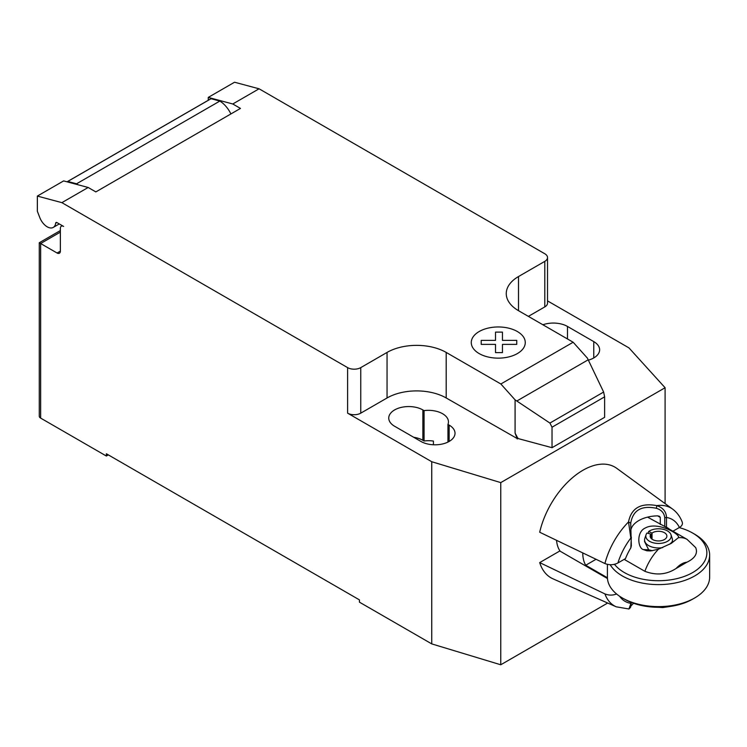 <?xml version="1.0" encoding="UTF-8"?>
<svg xmlns="http://www.w3.org/2000/svg" width="747" height="747" viewBox="0 0 747 747"><rect width="100%" height="100%" fill="white"/><g stroke="black" fill="none" stroke-linecap="round" stroke-linejoin="round"><path stroke-width="1.12" d="M60.358 232.13L40.637 243.522L39.274 242.738L39.274 416.191A4.65 2.68 0 0 0 40.637 418.096L40.637 243.522L57.071 253.009A4.65 2.68 -120 0 0 59.396 253.233A4.65 2.68 -120 0 0 60.358 251.113L60.358 228.339A4.65 2.68 60 0 1 61.319 226.21A4.65 2.68 60 0 1 63.644 226.444L56.977 222.597A1.858 1.074 -120 0 0 56.053 222.503A1.858 1.074 -120 0 0 55.68 223.157A12.083 6.975 60 0 1 53.252 227.415A12.083 6.975 60 0 1 47.21 226.817A12.083 6.975 60 0 1 39.806 217.601L37.35 211.261L37.35 196.078L61.88 202.652L88.174 187.478L63.644 180.905L37.35 196.078M588.197 359.802L603.632 392.044L604.622 396.844L552.033 427.2L549.913 423.063L515.085 399.869L500.854 383.986L573.154 342.238L587.394 358.121L588.197 359.802L516.812 401.018M549.913 423.063L603.632 392.044M604.622 396.844L604.622 417.33L552.033 447.696L552.033 427.2M552.033 447.696L517.97 438.517L515.085 433.101L515.085 399.869M515.085 433.101L517.195 438.545L517.97 438.097M500.854 383.986L446.202 352.435L446.202 397.974L517.195 438.545M259.078 88.8L234.549 82.226L208.254 97.409L232.784 103.982L259.078 88.8L544.806 253.765A9.3 5.369 180 0 1 547.523 257.556A9.3 5.369 180 0 1 544.806 261.357L518.511 276.539A41.832 24.147 0 0 0 506.261 293.608A41.832 24.147 0 0 0 518.511 310.687L573.154 342.238M232.784 103.982L240.459 108.418L95.849 191.904L88.174 187.478M446.202 352.435A41.832 24.147 0 0 0 387.049 352.435L360.754 367.617A9.3 5.369 180 0 1 347.607 367.617L61.88 202.652M230.888 113.946A20.449 11.812 -120 0 0 219.842 101.069L211.056 98.716L67.762 181.446L76.549 183.799L219.842 101.069M76.549 183.799A20.449 11.812 60 0 1 77.94 184.733M211.056 98.716A13.941 8.049 -120 0 0 210.486 98.996L67.193 181.726A13.941 8.049 60 0 1 67.762 181.446M208.254 100.285L208.254 97.409M517.195 438.965L517.97 438.517M446.202 397.974A41.832 24.147 0 0 0 387.049 397.974L360.754 413.156A9.3 5.369 180 0 1 347.607 413.156L347.607 367.617M547.523 300.882L628.946 347.878L665.091 387.73L500.761 482.609L431.747 461.73L347.607 413.156M547.523 257.556L547.523 303.105A9.3 5.369 180 0 1 544.806 306.896L528.372 316.383M447.957 424.417A19.982 11.541 0 0 0 448.443 421.887A19.982 11.541 0 0 0 424.081 410.626L422.867 409.935A19.982 11.541 0 0 0 401.092 407.432A19.982 11.541 0 0 0 388.748 418.087A19.982 11.541 0 0 0 394.603 426.248L420.897 441.43A19.982 11.541 0 0 0 442.682 443.933A19.982 11.541 0 0 0 455.016 433.269A19.982 11.541 0 0 0 449.162 425.108L447.957 424.417L447.957 442.075M588.365 360.157A19.982 11.541 0 0 0 599.626 349.783A19.982 11.541 0 0 0 593.772 341.622L567.487 326.439A19.982 11.541 0 0 0 542.892 324.768M40.637 418.096L106.373 456.043L106.373 453.765L359.438 599.878L359.438 602.157L431.747 643.895L500.761 664.774L607.694 603.034M424.081 410.626L424.081 440.991A19.982 11.541 180 0 1 433.419 441.066L433.419 444.773M431.747 461.73L431.747 643.895M413.698 437.275A19.982 11.541 180 0 1 422.867 440.291L424.081 440.991M108.343 454.904L106.373 456.043M665.091 387.73L665.091 503.609M500.761 482.609L500.761 664.774M607.451 578.523L559.783 550.997L539.698 562.594A63.906 36.902 -60 0 0 553.013 578.841L616.21 606.807A56.52 32.635 120 0 1 604.921 593.912L539.698 562.594M633.568 603.287L631.056 605.836M631.29 602.437L628.927 608.992L616.21 606.807M630.72 606.601L631.336 602.334M630.841 602.259L630.841 603.333A47.257 27.284 -60 0 1 619.618 596.255M616.574 593.986C612.652 595.49 608.768 595.462 604.921 593.912M604.921 563.546C609.496 565.283 613.829 565.087 617.937 562.958A47.257 27.284 -60 0 1 630.841 538.055L628.516 521.948A56.52 32.635 120 0 0 604.921 563.546L539.698 532.237A63.906 36.902 -60 0 1 573.322 477.006A63.906 36.902 -60 0 1 616.798 468.36L672.617 509.099A56.52 32.635 120 0 0 656.809 505.616C640.711 502.656 631.28 508.1 628.516 521.948L630.72 523.115C633.026 510.145 641.58 505.205 656.37 508.296C661.412 509.846 664.204 512.993 664.755 517.764L664.755 526.467A42.084 33.017 -26.5 0 1 666.483 527.279A37.649 21.738 -60 0 1 667.482 527.802A37.649 21.738 -60 0 1 669.461 529.212M664.746 526.476L647.565 517.139M617.937 562.958L625.51 558.588A37.649 21.738 -60 0 1 630.841 547.859A42.084 9.496 -80.6 0 1 631.336 545.758L630.72 523.115M660.264 517.391L659.461 516.298L657.603 515.85L660.264 517.391L660.264 524.469M630.879 529.828A27.891 16.098 180 0 1 657.603 515.85M656.37 508.296L656.809 505.616C663.047 507.727 666.268 511.686 666.483 517.475A47.257 27.284 -60 0 1 679.387 527.485C681.899 525.991 682.851 524.217 682.244 522.172C680.218 516.737 677.006 512.386 672.617 509.099M630.841 547.859L631.336 537.056M664.755 517.764L666.483 517.475L666.483 527.279M672.935 531.21L679.387 527.485M678.313 537.737C681.497 535.076 658.042 520.92 645.371 527.961C636.024 531.939 637.863 548.643 643.512 549.605L646.855 550.791L650.768 550.931L658.452 549.204A37.415 21.607 120 0 0 644.885 571.315C656.202 575.601 666.604 574.658 676.119 568.467L686.941 562.211C695.037 558.252 697.959 553.387 695.709 547.635L687.091 539.39A37.415 21.607 120 0 0 678.313 537.737L671.357 543.321L658.452 549.204M610.196 564.732A51.132 29.516 0 0 0 622.372 575.965A51.132 29.516 0 0 0 678.089 582.361A51.132 29.516 0 0 0 709.65 555.096L709.65 577.104A51.132 29.516 180 0 1 694.673 597.973A51.132 29.516 180 0 1 622.372 597.973L624.343 599.113A48.34 27.91 0 0 0 692.702 599.113L694.673 597.973M709.65 555.096A51.132 29.516 0 0 0 694.673 534.217L692.702 533.078A48.34 27.91 180 0 1 692.702 572.547A48.34 27.91 180 0 1 624.343 572.547A48.34 27.91 180 0 1 614.473 564.302M679.21 527.587A48.34 27.91 180 0 1 692.702 533.078L694.673 534.217M596.041 559.288L585.723 565.246A37.415 21.607 -60 0 1 582.763 552.92M607.404 577.758L585.723 565.246M652.383 550.744L648.667 549.755L644.577 541.584L644.577 539.913A13.941 8.049 180 0 1 644.829 538.391L646.052 534.731A12.699 7.33 180 0 1 646.977 533.059L650.917 534.105A8.366 4.827 180 0 0 650.151 536.113A8.366 4.827 180 0 0 658.518 540.949A8.366 4.827 180 0 0 666.884 536.113A8.366 4.827 180 0 0 661.319 531.565A8.366 4.827 180 0 0 652.028 533.069L652.028 539.166M648.125 533.367L648.667 531.49A12.699 7.33 180 0 1 661.609 529.007A12.699 7.33 180 0 1 670.993 534.731L672.216 538.391A13.941 8.049 180 0 1 672.468 539.913L672.468 541.594L669.723 544.227M650.917 538.129L650.917 534.105M648.667 531.49L652.028 533.069M670.993 534.731A12.699 7.33 180 0 1 658.518 543.452A12.699 7.33 180 0 1 646.052 534.731M662.71 547.588A13.941 8.049 180 0 1 644.577 539.913M672.468 539.913A13.941 8.049 180 0 1 671.282 543.162M624.175 559.363L644.885 571.315M624.343 599.113L622.372 597.973A51.132 29.516 180 0 1 607.395 577.104L607.395 564.387M560.241 551.267A37.415 21.607 -60 0 1 556.571 540.352M481.208 344.376L481.199 340.371L495.513 340.371L495.504 332.116L502.451 332.116L502.451 340.371L516.756 340.371L516.747 344.376L502.451 344.376L502.451 352.631L495.513 352.631L495.513 344.386L481.208 344.376M479.182 353.583A27.004 15.594 0 0 0 524.357 346.589A27.004 15.594 0 0 0 491.283 327.494A27.004 15.594 0 0 0 479.182 353.583M55.68 223.157L56.809 222.503M60.358 251.113L57.071 253.009M544.806 306.896L544.806 261.357M360.754 413.156L360.754 367.617M387.049 397.974L387.049 352.435M518.511 310.687L518.511 276.539M593.772 341.622L593.772 357.944M567.487 338.961L567.487 326.439M422.867 409.935L422.867 440.291M449.162 425.108L449.162 441.43M676.119 568.467A18.824 10.869 -60 0 1 686.941 562.211M643.512 549.605L648.667 549.755M59.293 223.932L53.252 227.415M62.281 225.659L61.319 226.21M39.274 242.738L60.358 230.562M629.46 608.581L630.683 607.068M687.091 539.39L664.597 526.402M670.18 606.461L662.794 607.563L658.602 607.292"/></g></svg>
